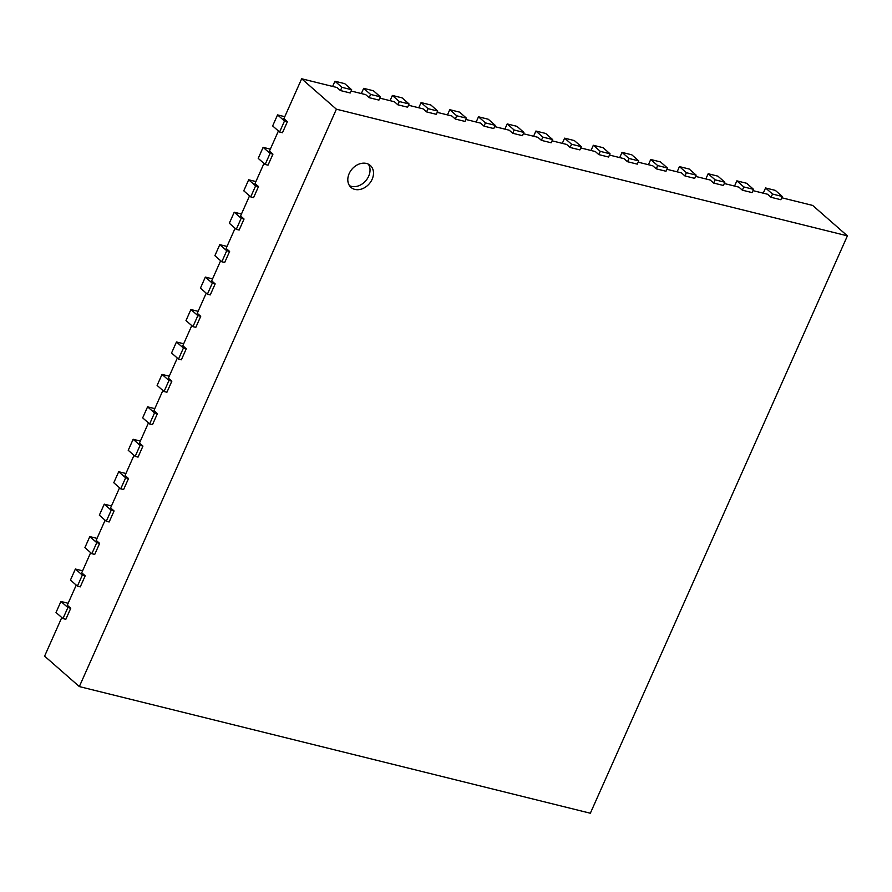 <?xml version="1.0" encoding="UTF-8"?>
<svg xmlns="http://www.w3.org/2000/svg" width="892" height="892" viewBox="0 0 892 892"><rect width="100%" height="100%" fill="white"/><g stroke="black" fill="none" stroke-linecap="round" stroke-linejoin="round"><path stroke-width="1.34" d="M284.782 116.696L277.557 114.901L272.651 125.939L279.597 132.016L282.463 132.73L287.38 121.702L283.901 118.658L301.663 78.764L336.975 87.516L340.454 90.56L350.21 92.98L351.66 89.735L341.892 87.316L340.454 90.56M278.416 130.99L269.462 151.094L272.941 154.138L268.024 165.165L265.158 164.463L258.212 158.375L263.118 147.347L270.064 153.424L265.158 164.463M263.976 163.426L255.023 183.54L258.49 186.573L253.584 197.611L250.708 196.898L243.761 190.81L248.678 179.783L255.625 185.87L250.708 196.898M249.537 195.861L240.584 215.975L244.051 219.019L239.145 230.047L236.269 229.333L229.322 223.245L234.239 212.218L241.186 218.306L236.269 229.333M235.087 228.296L226.133 248.411L229.612 251.455L224.695 262.482L221.829 261.769L214.883 255.681L219.789 244.653L226.735 250.741L221.829 261.769M220.647 260.732L211.694 280.846L215.173 283.89L210.256 294.918L207.39 294.204L200.444 288.116L205.35 277.089L212.296 283.177L207.39 294.204M206.208 293.178L197.255 313.282L200.722 316.325L195.816 327.353L192.94 326.639L185.993 320.562L190.91 309.535L197.857 315.612L192.94 326.639M191.769 325.613L182.815 345.717L186.283 348.761L181.377 359.788L178.5 359.086L171.554 352.998L176.471 341.97L183.417 348.047L178.5 359.086M177.318 358.049L168.365 378.163L171.844 381.196L166.927 392.235L164.061 391.521L157.115 385.433L162.021 374.406L168.967 380.494L164.061 391.521M162.879 390.484L153.926 410.599L157.405 413.643L152.487 424.67L149.622 423.956L142.675 417.869L147.581 406.841L154.528 412.929L149.622 423.956M148.44 422.92L139.487 443.034L142.954 446.078L138.048 457.105L135.171 456.392L128.225 450.304L133.142 439.277L140.089 445.364L135.171 456.392M134.001 455.355L125.047 475.469L128.515 478.513L123.609 489.541L120.732 488.827L113.786 482.75L118.703 471.712L125.649 477.8L120.732 488.827M119.55 487.801L110.597 507.905L114.076 510.949L109.159 521.976L106.293 521.274L99.346 515.186L104.252 504.158L111.199 510.235L106.293 521.274M105.111 520.237L96.158 540.351L99.636 543.384L94.719 554.423L91.854 553.709L84.907 547.621L89.813 536.594L96.76 542.682L91.854 553.709M90.672 552.672L81.718 572.787L85.186 575.831L80.28 586.858L77.403 586.144L70.457 580.056L75.374 569.029L82.32 575.117L77.403 586.144M76.233 585.107L67.279 605.222L70.747 608.266L65.841 619.293L62.964 618.58L56.018 612.492L60.935 601.464L67.881 607.552L62.964 618.58M61.782 617.543L44.6 656.144L79.332 686.572L590.337 813.236L847.4 235.856L336.395 109.192L79.332 686.572M781.704 197.756L812.668 205.428L847.4 235.856M753.004 190.632L767.599 194.255L771.067 197.299L780.834 199.719L782.273 196.474L772.517 194.055L771.067 197.299M724.293 183.518L738.888 187.142L742.367 190.186L752.123 192.605L753.573 189.36L743.805 186.941L742.367 190.186M695.582 176.404L710.188 180.017L713.656 183.061L723.412 185.48L724.861 182.236L715.105 179.816L713.656 183.061M666.87 169.29L681.477 172.903L684.944 175.947L694.712 178.367L696.15 175.122L686.394 172.702L684.944 175.947M638.17 162.177L652.766 165.789L656.244 168.833L666.001 171.253L667.45 168.008L657.683 165.589L656.244 168.833M609.459 155.052L624.054 158.676L627.533 161.72L637.289 164.139L638.739 160.895L628.971 158.475L627.533 161.72M580.748 147.938L595.354 151.562L598.822 154.606L608.589 157.025L610.028 153.781L600.271 151.361L598.822 154.606M552.048 140.825L566.643 144.437L570.111 147.481L579.878 149.901L581.316 146.656L571.56 144.236L570.111 147.481M523.336 133.711L537.932 137.323L541.411 140.367L551.167 142.787L552.616 139.542L542.849 137.123L541.411 140.367M494.625 126.597L509.232 130.21L512.699 133.254L522.456 135.673L523.905 132.429L514.149 130.009L512.699 133.254M465.925 119.472L480.52 123.096L483.988 126.14L493.755 128.559L495.194 125.315L485.438 122.895L483.988 126.14M437.214 112.359L451.809 115.982L455.288 119.026L465.044 121.446L466.494 118.201L456.726 115.782L455.288 119.026M408.503 105.245L423.098 108.857L426.577 111.901L436.333 114.321L437.782 111.076L428.015 108.657L426.577 111.901M379.791 98.131L394.398 101.744L397.865 104.788L407.633 107.207L409.071 103.963L399.315 101.543L397.865 104.788M351.091 91.006L365.687 94.63L369.165 97.674L378.922 100.094L380.36 96.849L370.604 94.429L369.165 97.674M301.663 78.764L336.395 109.192M351.66 89.735L344.713 83.647L334.946 81.228L332.627 86.435M334.946 81.228L341.892 87.316M287.38 121.702L284.503 120.989L279.597 132.016M277.557 114.901L284.503 120.989M380.36 96.849L373.425 90.761L363.657 88.341L361.338 93.549M363.657 88.341L370.604 94.429M270.343 149.131L263.118 147.347M272.941 154.138L270.064 153.424M409.071 103.963L402.125 97.875L392.368 95.455L390.049 100.673M392.368 95.455L399.315 101.543M255.892 181.567L248.678 179.783M258.49 186.573L255.625 185.87M437.782 111.076L430.836 105L421.08 102.58L418.761 107.787M421.08 102.58L428.015 108.657M241.453 214.002L234.239 212.218M244.051 219.019L241.186 218.306M466.494 118.201L459.547 112.113L449.78 109.694L447.461 114.901M449.78 109.694L456.726 115.782M227.014 246.448L219.789 244.653M229.612 251.455L226.735 250.741M495.194 125.315L488.247 119.227L478.491 116.807L476.172 122.014M478.491 116.807L485.438 122.895M212.575 278.884L205.35 277.089M215.173 283.89L212.296 283.177M523.905 132.429L516.959 126.341L507.202 123.921L504.883 129.128M507.202 123.921L514.149 130.009M198.124 311.319L190.91 309.535M200.722 316.325L197.857 315.612M552.616 139.542L545.67 133.454L535.902 131.035L533.583 136.253M535.902 131.035L542.849 137.123M183.685 343.755L176.471 341.97M186.283 348.761L183.417 348.047M581.316 146.656L574.37 140.579L564.614 138.16L562.294 143.367M564.614 138.16L571.56 144.236M169.246 376.19L162.021 374.406M171.844 381.196L168.967 380.494M610.028 153.781L603.081 147.693L593.325 145.273L591.006 150.48M593.325 145.273L600.271 151.361M154.807 408.636L147.581 406.841M157.405 413.643L154.528 412.929M638.739 160.895L631.792 154.807L622.025 152.387L619.706 157.594M622.025 152.387L628.971 158.475M140.356 441.072L133.142 439.277M142.954 446.078L140.089 445.364M667.45 168.008L660.504 161.92L650.736 159.501L648.417 164.708M650.736 159.501L657.683 165.589M125.917 473.507L118.703 471.712M128.515 478.513L125.649 477.8M696.15 175.122L689.204 169.034L679.448 166.614L677.128 171.833M679.448 166.614L686.394 172.702M111.478 505.942L104.252 504.158M114.076 510.949L111.199 510.235M724.861 182.236L717.915 176.159L708.159 173.739L705.84 178.946M708.159 173.739L715.105 179.816M97.038 538.378L89.813 536.594M99.636 543.384L96.76 542.682M753.573 189.36L746.626 183.273L736.859 180.853L734.54 186.06M736.859 180.853L743.805 186.941M82.588 570.813L75.374 569.029M85.186 575.831L82.32 575.117M782.273 196.474L775.326 190.386L765.57 187.967L763.251 193.174M765.57 187.967L772.517 194.055M68.149 603.26L60.935 601.464M70.747 608.266L67.881 607.552M354.871 189.405A14.606 11.317 -48.8 0 1 351.024 187.42A14.606 11.317 -48.8 0 1 352.139 168.967A14.606 11.317 -48.8 0 1 370.28 165.444A14.606 11.317 -48.8 0 1 370.838 181.678A14.606 11.317 -48.8 0 1 354.871 189.405M349.486 185.67A14.606 11.317 131.2 0 0 351.403 186.361A14.606 11.317 131.2 0 0 366.5 179.861A14.606 11.317 131.2 0 0 368.34 164.15"/></g></svg>
